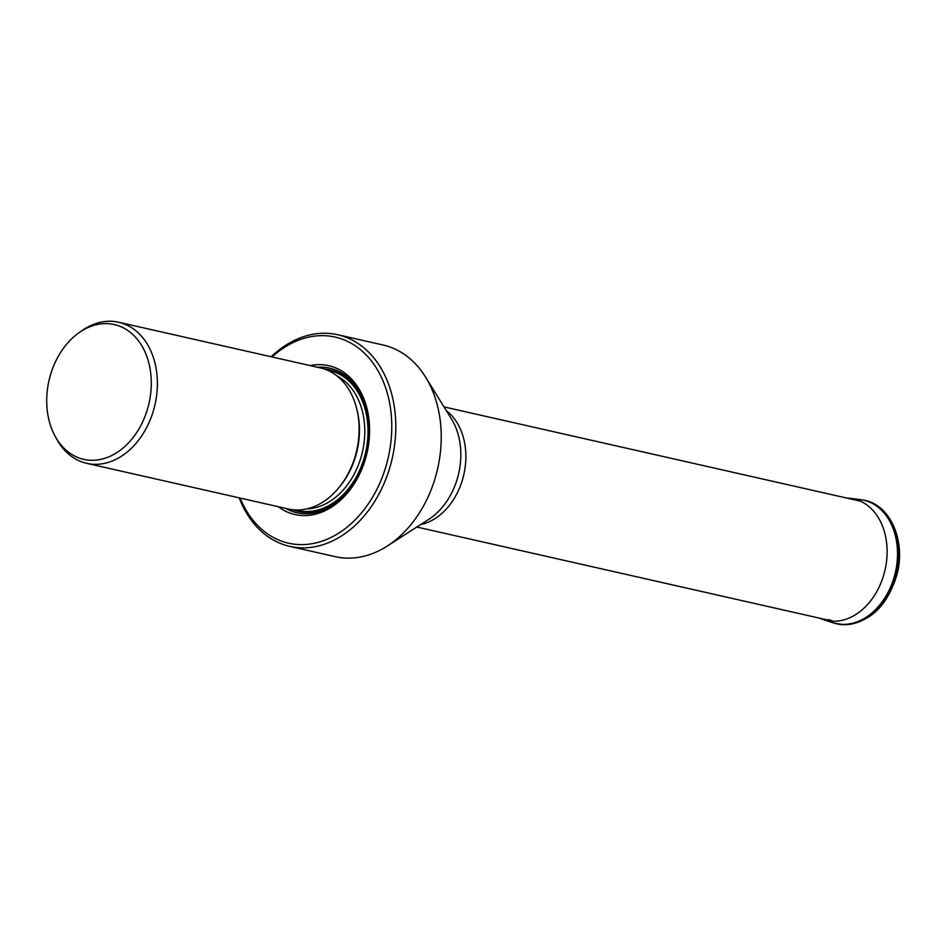 <?xml version="1.0" encoding="UTF-8"?>
<svg xmlns="http://www.w3.org/2000/svg" width="946" height="946" viewBox="0 0 946 946"><rect width="100%" height="100%" fill="white"/><g stroke="black" fill="none" stroke-linecap="round" stroke-linejoin="round"><path stroke-width="1.42" d="M49.736 422.992A69.105 51.273 102.8 0 1 57.079 358.546A69.105 51.273 102.8 0 1 78.778 332.874A69.105 51.273 102.8 0 1 106.792 323.627A69.105 51.273 102.8 0 1 150.71 393.311A69.105 51.273 102.8 0 1 91.218 460.288A69.105 51.273 102.8 0 1 55.317 436.579A69.105 51.273 102.8 0 1 49.736 422.992M78.778 332.874L81.486 330.946A72.334 53.674 102.8 0 1 110.8 321.262A72.334 53.674 102.8 0 1 118.628 322.231A72.334 53.674 102.8 0 1 156.776 394.198A72.334 53.674 102.8 0 1 94.505 464.309A72.334 53.674 102.8 0 1 86.689 463.327A72.334 53.674 102.8 0 1 56.926 439.488L55.317 436.579M86.689 463.327L288.435 508.995A72.334 53.674 -77.2 0 0 358.51 439.855A72.334 53.674 -77.2 0 0 320.363 367.899L118.628 322.231M278.266 506.689A76.319 56.63 -77.2 0 0 368.952 441.616A76.319 56.63 -77.2 0 0 310.193 365.594M272.081 356.961A105.656 78.388 102.8 0 1 323.745 335.664A105.656 78.388 102.8 0 1 391.502 418.049A105.656 78.388 102.8 0 1 299.941 544.6A105.656 78.388 102.8 0 1 240.154 498.069M271.147 356.76A108.506 80.505 102.8 0 1 325.932 333.264A108.506 80.505 102.8 0 1 337.663 334.73A108.506 80.505 102.8 0 1 393.773 450.521A108.506 80.505 102.8 0 1 301.49 547.84A108.506 80.505 102.8 0 1 289.76 546.374A108.506 80.505 102.8 0 1 239.22 497.856M289.76 546.374L335.191 556.662A108.506 80.505 -77.2 0 0 346.922 558.116A108.506 80.505 -77.2 0 0 387.363 545.984A108.506 80.505 -77.2 0 0 425.582 377.111A108.506 80.505 -77.2 0 0 383.095 345.006L337.663 334.73M835.082 623.39A63.287 46.957 -77.2 0 0 835.093 623.39A63.287 46.957 -77.2 0 0 843.69 624.691A63.287 46.957 -77.2 0 0 897.719 566.725A63.287 46.957 -77.2 0 0 863.012 500.032A63.287 46.957 -77.2 0 0 863 500.032C890.352 503.78 906.611 541.68 896.595 575.913C886.709 606.8 869.173 623.071 843.998 624.738L834.171 623.13A63.24 46.922 102.8 0 1 833.343 622.894M842.756 624.431A63.24 46.922 102.8 0 1 834.171 623.13L832.515 622.634A63.216 46.91 102.8 0 0 842.543 624.372A63.216 46.91 102.8 0 0 896.666 565.46A63.216 46.91 102.8 0 0 860.352 499.606L862.066 499.866A63.24 46.922 102.8 0 1 896.749 566.512A63.24 46.922 102.8 0 1 842.756 624.431M861.215 499.736A63.24 46.922 102.8 0 1 862.066 499.866L863.012 500.032M832.515 622.634L823.091 619.524A62.27 46.212 -77.2 0 0 832.977 621.238L828.53 619.535M860.352 499.606L850.513 498.353A62.27 46.212 102.8 0 1 886.284 563.213A62.27 46.212 102.8 0 1 832.977 621.238M356.997 409.949A69.484 51.557 102.8 0 1 358.865 440.363A69.484 51.557 102.8 0 1 339.59 486.812M306.776 508.913A69.484 51.557 -77.2 0 0 364.21 441.569A69.484 51.557 -77.2 0 0 336.882 375.869M295.53 509.941A71.766 53.248 -77.2 0 0 367.403 441.948A71.766 53.248 -77.2 0 0 327.186 370.099M324.182 368.964A72.535 53.816 102.8 0 1 367.97 441.971A72.535 53.816 102.8 0 1 292.338 509.669M317.466 367.237A74.143 55.01 102.8 0 1 368.739 441.9A74.143 55.01 102.8 0 1 285.538 508.333M387.363 545.984L428.881 519.271A64.363 47.749 -77.2 0 0 451.549 419.102L425.582 377.111M446.394 410.753A61.585 45.692 102.8 0 1 463.836 474.525A61.585 45.692 102.8 0 1 420.627 524.581M850.513 498.353L846.173 497.927M823.091 619.524L818.988 618.045M416.819 527.028L832.74 621.155M444.005 406.898L860.281 501.12"/></g></svg>
